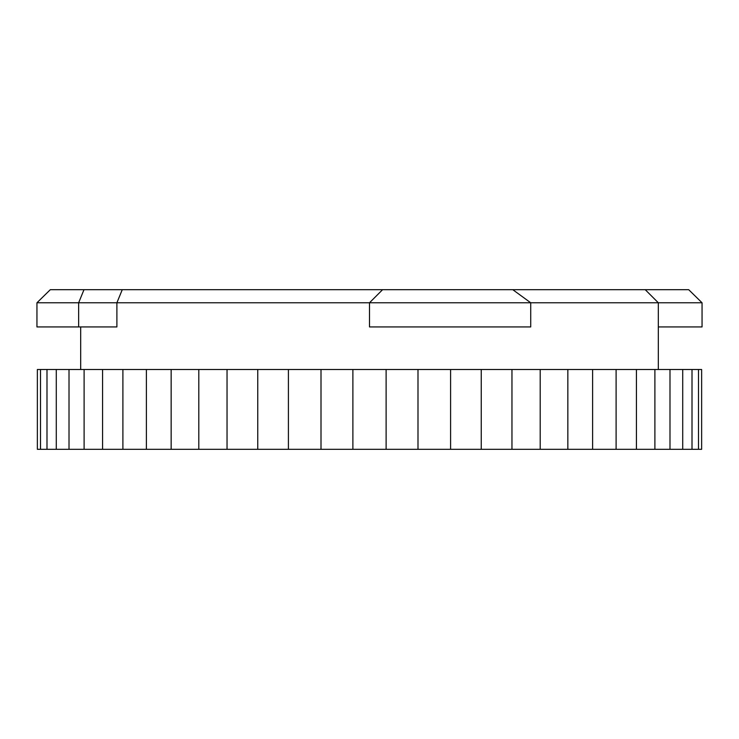 <?xml version="1.0" encoding="UTF-8"?>
<svg xmlns="http://www.w3.org/2000/svg" width="739" height="739" viewBox="0 0 739 739"><rect width="100%" height="100%" fill="white"/><g stroke="black" fill="none" stroke-linecap="round" stroke-linejoin="round"><path stroke-width="1.11" d="M36.95 302.778L50.307 289.688L645.23 289.688L658.32 302.778L116.891 302.778L116.891 326.934L78.648 326.934L78.648 302.778L36.95 302.778L36.95 326.934L78.648 326.934M321.003 369.5L321.003 449.312L352.882 449.312L352.882 369.5L257.754 369.5L257.754 449.312L288.404 449.312L288.404 369.5M198.8 369.5L198.8 449.312L227.039 449.312L227.039 369.5L146.396 369.5L146.396 449.312L171.152 449.312L171.152 369.5M102.573 369.5L102.573 449.312L122.896 449.312L122.896 369.5L69.013 369.5L69.013 449.312L84.107 449.312L84.107 369.5M46.991 369.5L46.991 449.312L56.284 449.312L56.284 369.5L37.366 369.5L37.366 449.312L40.506 449.312L40.506 369.5M658.32 369.5L658.32 302.778L702.05 302.778L688.693 289.688L645.23 289.688M80.68 369.5L80.68 326.934M701.634 449.312L698.494 449.312L698.494 369.5L701.634 369.5L701.634 449.312M692.009 369.5L692.009 449.312L682.716 449.312L682.716 369.5L698.494 369.5M669.987 369.5L669.987 449.312L654.893 449.312L654.893 369.5L682.716 369.5M636.427 369.5L636.427 449.312L616.104 449.312L616.104 369.5L654.893 369.5M592.604 369.5L592.604 449.312L567.848 449.312L567.848 369.5L616.104 369.5M540.2 369.5L540.2 449.312L511.961 449.312L511.961 369.5L567.848 369.5M481.246 369.5L481.246 449.312L450.596 449.312L450.596 369.5L511.961 369.5M417.997 369.5L417.997 449.312L386.118 449.312L386.118 369.5L450.596 369.5M288.404 449.312L321.003 449.312M227.039 449.312L257.754 449.312M171.152 449.312L198.8 449.312M122.896 449.312L146.396 449.312M84.107 449.312L102.573 449.312M56.284 449.312L69.013 449.312M40.506 449.312L46.991 449.312M692.009 449.312L698.494 449.312M669.987 449.312L682.716 449.312M636.427 449.312L654.893 449.312M592.604 449.312L616.104 449.312M540.2 449.312L567.848 449.312M481.246 449.312L511.961 449.312M417.997 449.312L450.596 449.312M352.882 449.312L386.118 449.312M352.882 369.5L386.118 369.5M56.284 369.5L69.013 369.5M122.896 369.5L146.396 369.5M227.039 369.5L257.754 369.5M369.5 302.778L382.59 289.688L369.5 302.778L369.5 326.934L530.722 326.934L530.722 302.778L512.792 289.688M122.268 289.688L116.891 302.778L78.648 302.778L83.987 289.688M658.32 326.934L702.05 326.934L702.05 302.778"/></g></svg>

